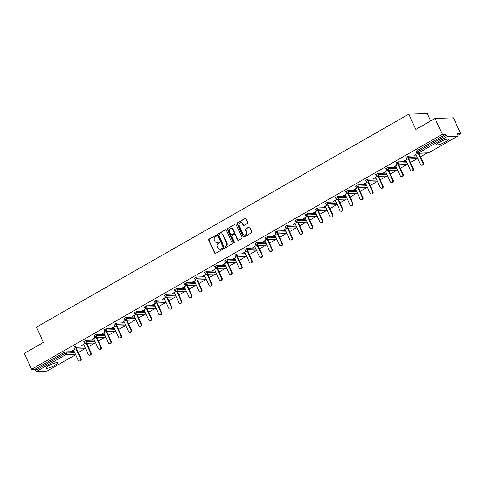 <?xml version="1.0" encoding="UTF-8"?>
<svg xmlns="http://www.w3.org/2000/svg" width="485" height="485" viewBox="0 0 485 485"><rect width="100%" height="100%" fill="white"/><g stroke="black" fill="none" stroke-linecap="round" stroke-linejoin="round"><path stroke-width="0.73" d="M216.413 235.51A0.558 0.497 -91.8 0 0 215.74 235.267L209.011 239.117A0.8 0.715 -91.8 0 0 208.702 240.19L214.606 253.018A0.8 0.715 -91.8 0 0 215.564 253.37L222.294 249.52A0.558 0.497 -91.8 0 0 222.045 248.465A0.558 0.497 -91.8 0 0 221.839 248.526L220.966 249.023A2.558 2.279 -91.8 0 1 217.892 247.902L217.395 246.829A2.558 2.279 -91.8 0 1 218.377 243.391L219.244 242.894A0.558 0.497 -91.8 0 0 219.002 241.833A0.558 0.497 -91.8 0 0 218.79 241.894L217.917 242.391A2.558 2.279 -91.8 0 1 214.843 241.269L214.352 240.202A2.558 2.279 -91.8 0 1 215.328 236.765L216.195 236.268A0.558 0.497 -91.8 0 0 216.413 235.51M216.134 235.243A0.558 0.497 -91.8 0 0 216.11 235.255L209.381 239.105A0.8 0.715 -91.8 0 0 209.071 240.178L214.97 253.006A0.8 0.715 -91.8 0 0 215.449 253.425M222.233 248.496A0.558 0.497 -91.8 0 0 222.203 248.514L220.966 249.023M219.184 241.869A0.558 0.497 -91.8 0 0 219.153 241.882L217.917 242.391M439.701 142.105A6.353 1.231 155.3 0 0 436.803 144.669A6.353 1.231 155.3 0 0 445.448 141.923A6.353 1.231 155.3 0 0 448.346 139.359A6.353 1.231 155.3 0 0 439.701 142.105M48.936 365.611A6.353 1.231 155.3 0 0 46.039 368.17A6.353 1.231 155.3 0 0 54.684 365.423A6.353 1.231 155.3 0 0 57.582 362.865A6.353 1.231 155.3 0 0 48.936 365.611M247.326 223.549A0.8 0.715 -91.8 0 0 247.635 222.469L245.98 218.874A0.8 0.715 -91.8 0 0 245.016 218.523L237.541 222.797A0.8 0.715 -91.8 0 0 237.238 223.87L243.137 236.698A0.8 0.715 -91.8 0 0 244.1 237.05L251.569 232.776A0.8 0.715 -91.8 0 0 251.879 231.703L249.878 227.356A0.8 0.715 -91.8 0 0 248.914 227.004L245.719 228.835A0.8 0.715 -91.8 0 0 245.41 229.908L246.404 232.066A2.14 1.91 -91.8 0 1 243.015 234L239.129 225.555A2.14 1.91 -91.8 0 1 242.518 223.615L243.167 225.028A0.8 0.715 -91.8 0 0 244.131 225.373L247.326 223.549M31.561 369.285L24.25 353.383L43.48 342.386L36.466 327.132L408.776 114.187L415.791 129.434L435.021 118.437L442.332 134.339L31.561 369.285L35.011 369.17L35.544 370.334L64.772 353.613L64.238 352.456L35.011 369.17M226.277 230.139A0.8 0.715 -91.8 0 0 225.319 229.787L217.844 234.061A0.8 0.715 -91.8 0 0 217.541 235.14L223.439 247.968A0.8 0.715 -91.8 0 0 224.403 248.32L231.872 244.04A0.8 0.715 -91.8 0 0 232.182 242.967L226.277 230.139M227.695 228.429L235.164 224.155A0.8 0.715 -91.8 0 1 236.128 224.506L242.027 237.335A0.8 0.715 -91.8 0 1 241.724 238.408L238.523 240.239A0.8 0.715 -91.8 0 1 237.565 239.887L235.17 234.685A0.8 0.715 -91.8 0 0 234.213 234.334L232.091 235.546A0.8 0.715 -91.8 0 0 231.781 236.625L234.273 242.039A0.558 0.497 -91.8 0 1 233.388 242.548L227.386 229.502A0.8 0.715 -91.8 0 1 227.695 228.429L235.164 224.155M430.589 120.971L427.194 113.593L408.776 114.187M47.203 370.964A1.225 0.497 -119.8 0 1 47.124 371.043A1.225 0.497 -119.8 0 1 47.021 371.067L36.593 371.407A1.225 0.497 -119.8 0 1 35.544 370.334M435.021 118.437L453.439 117.843L460.75 133.745L457.961 135.339M442.332 134.339L445.776 134.23L446.309 135.388A1.225 0.497 60.2 0 0 447.364 136.461L457.791 136.127A1.225 0.497 60.2 0 0 457.895 136.097A1.225 0.497 60.2 0 0 457.84 135.018L457.306 133.86L460.75 133.745M427.073 153.011L420.501 156.764M417.003 158.765L410.437 162.523M406.939 164.524L400.374 168.283M396.875 170.283L390.304 174.036M386.806 176.037L380.24 179.796M376.742 181.796L370.176 185.555M366.678 187.556L360.106 191.308M356.608 193.309L350.043 197.068M346.545 199.068L339.979 202.827M336.475 204.828L329.909 208.58M326.411 210.581L319.845 214.34M316.347 216.34L309.776 220.099M306.277 222.1L299.712 225.852M296.214 227.853L289.648 231.612M286.15 233.612L279.578 237.371M276.08 239.372L269.514 243.124M266.016 245.125L259.451 248.884M255.953 250.884L249.381 254.643M245.883 256.644L239.317 260.396M235.819 262.397L229.253 266.156M225.755 268.156L219.184 271.915M215.686 273.916L209.12 277.669M205.622 279.669L199.056 283.428M195.552 285.429L188.986 289.187M185.488 291.188L178.923 294.941M175.424 296.941L168.853 300.7M165.355 302.701L158.789 306.459M155.291 308.46L148.725 312.213M145.227 314.213L138.655 317.972M135.157 319.973L128.592 323.731M125.094 325.732L118.528 329.485M115.03 331.485L108.458 335.244M104.96 337.245L98.394 341.003M94.896 343.004L88.331 346.757M84.826 348.757L78.261 352.516M72.138 350.897L75.351 349.061M72.247 351.134L73.678 350.315M416.13 151.484L416.548 150.944L417.082 152.108L446.309 135.388M445.776 134.23L416.548 150.944M64.238 352.456L65.76 351.88L74.266 351.607M406.066 157.237L408 156.134L416.512 155.861M395.996 162.996L397.936 161.893L406.442 161.614M385.933 168.756L387.867 167.646L396.378 167.373M375.869 174.509L377.803 173.406L386.315 173.133M365.799 180.268L367.739 179.165L376.245 178.886M355.735 186.028L357.669 184.918L366.181 184.646M345.672 191.781L347.606 190.678L356.117 190.405M335.602 197.54L337.542 196.437L346.047 196.158M325.538 203.3L327.472 202.19L335.984 201.918M315.474 209.053L317.408 207.95L325.92 207.677M305.404 214.813L307.338 213.709L315.85 213.43M295.341 220.572L297.275 219.462L305.786 219.19M285.271 226.325L287.211 225.222L295.717 224.949M275.207 232.085L277.141 230.975L285.653 230.702M265.143 237.844L267.077 236.735L275.589 236.462M255.074 243.597L257.014 242.494L265.519 242.221M245.01 249.357L246.944 248.247L255.456 247.974M234.946 255.116L236.88 254.007L245.392 253.734M224.876 260.869L226.816 259.766L235.322 259.493M214.813 266.629L216.746 265.519L225.258 265.246M204.749 272.388L206.683 271.279L215.194 271.006M194.679 278.141L196.613 277.038L205.125 276.765M184.615 283.901L186.549 282.791L195.061 282.519M174.545 289.66L176.485 288.551L184.991 288.278M164.482 295.413L166.416 294.31L174.927 294.037M154.418 301.173L156.352 300.063L164.864 299.791M144.348 306.932L146.288 305.823L154.794 305.55M134.284 312.686L136.218 311.582L144.73 311.309M124.221 318.445L126.155 317.336L134.666 317.063M114.151 324.204L116.091 323.095L124.596 322.822M104.087 329.958L106.021 328.854L114.533 328.581M94.023 335.717L95.957 334.608L104.469 334.335M83.953 341.476L85.894 340.367L94.399 340.094M73.89 347.23L75.824 346.126L84.335 345.853M85.415 343.307L81.759 345.393L83.741 344.562M95.478 337.548L91.829 339.639L93.805 338.803M105.548 331.788L101.892 333.88L103.875 333.043M115.612 326.035L111.956 328.121L113.939 327.29M125.676 320.276L122.026 322.367L124.002 321.531M135.745 314.516L132.09 316.608L134.072 315.771M145.809 308.763L142.153 310.849L144.136 310.018M155.879 303.004L152.223 305.095L154.2 304.259M165.943 297.244L162.287 299.336L164.269 298.499M176.006 291.491L172.357 293.577L174.333 292.746M186.076 285.732L182.421 287.823L184.397 286.987M196.14 279.972L192.484 282.064L194.467 281.227M206.204 274.219L202.554 276.304L204.531 275.474M216.274 268.46L212.618 270.551L214.6 269.715M226.337 262.7L222.682 264.792L224.664 263.955M236.401 256.947L232.751 259.032L234.728 258.202M246.471 251.188L242.815 253.279L244.798 252.442M256.535 245.428L252.879 247.52L254.861 246.683M266.604 239.675L262.949 241.76L264.925 240.93M276.668 233.915L273.013 236.007L274.995 235.17M286.732 228.156L283.082 230.248L285.059 229.411M296.802 222.403L293.146 224.488L295.123 223.658M306.866 216.643L303.21 218.735L305.192 217.898M316.929 210.884L313.28 212.976L315.256 212.139M326.999 205.131L323.343 207.216L325.326 206.386M337.063 199.371L333.407 201.463L335.39 200.626M347.127 193.612L343.477 195.704L345.453 194.867M357.196 187.859L353.541 189.944L355.523 189.114M367.26 182.099L363.604 184.191L365.587 183.354M377.33 176.34L373.674 178.431L375.651 177.595M387.394 170.587L383.738 172.672L385.72 171.842M397.457 164.827L393.808 166.919L395.784 166.082M407.527 159.068L403.872 161.159L405.848 160.323M417.591 153.315L413.935 155.4L415.918 154.57M217.135 242.658A2.558 2.279 -91.8 0 0 218.286 242.379M220.184 249.284A2.558 2.279 -91.8 0 0 221.336 249.011M225.804 229.72A0.8 0.715 -91.8 0 0 225.689 229.775L218.214 234.049A0.8 0.715 -91.8 0 0 217.91 235.128L223.809 247.956A0.8 0.715 -91.8 0 0 224.282 248.368M219.002 234.661A0.558 0.497 -91.8 0 0 218.79 235.413L223.967 246.677A0.558 0.497 -91.8 0 0 224.64 246.92L225.555 246.398A2.558 2.279 -91.8 0 0 226.537 242.955L222.997 235.255A2.558 2.279 -91.8 0 0 219.917 234.134L219.002 234.661M224.61 246.938A0.558 0.497 -91.8 0 0 225.01 246.907L224.64 246.92M221.069 233.861A2.558 2.279 -91.8 0 1 223.361 235.249L226.901 242.943A2.558 2.279 -91.8 0 1 225.925 246.386L225.01 246.907M234.698 234.267A0.8 0.715 -91.8 0 1 235.54 234.673L237.935 239.875A0.8 0.715 -91.8 0 0 238.408 240.293M228.059 228.417A0.8 0.715 -91.8 0 0 227.756 229.49L233.758 242.536A0.558 0.497 -91.8 0 0 234.031 242.809M232.685 229.284A2.14 1.91 -91.8 0 0 229.302 231.224L230.666 234.2A0.8 0.715 -91.8 0 0 231.63 234.552L233.752 233.34A0.8 0.715 -91.8 0 0 234.055 232.26L232.685 229.284L233.055 229.278A2.14 1.91 -91.8 0 0 231.109 228.12M231.509 234.607A0.8 0.715 -91.8 0 0 232 234.54L231.63 234.552M233.055 229.278L234.425 232.248A0.8 0.715 -91.8 0 1 234.122 233.327L232 234.54M240.942 222.451A2.14 1.91 -91.8 0 1 242.888 223.603L243.537 225.016A0.8 0.715 -91.8 0 0 244.01 225.428M244.961 235.152A2.14 1.91 -91.8 0 0 246.774 232.054L246.404 232.066M249.405 226.938A0.8 0.715 -91.8 0 0 249.284 226.992L246.089 228.823A0.8 0.715 -91.8 0 0 245.78 229.896L246.774 232.054M245.501 218.456A0.8 0.715 -91.8 0 0 245.386 218.511L237.911 222.785A0.8 0.715 -91.8 0 0 237.608 223.858L243.506 236.686A0.8 0.715 -91.8 0 0 243.979 237.104M80.577 358.773L81.134 358.754A1.51 1.346 88.2 0 1 79.989 360.943L79.431 360.961A1.51 1.346 -91.8 0 0 80.577 358.773L76.103 349.042M73.568 350.079L78.194 360.137A1.51 1.346 -91.8 0 0 79.431 360.961M81.134 358.754L76.654 349.024M90.647 353.013L91.198 352.995A1.51 1.346 88.2 0 1 90.052 355.184L89.501 355.202A1.51 1.346 -91.8 0 0 90.647 353.013L86.166 343.283M83.632 344.326L88.258 354.383A1.51 1.346 -91.8 0 0 89.501 355.202M91.198 352.995L86.724 343.265M100.71 347.26L101.262 347.242A1.51 1.346 88.2 0 1 100.116 349.43L99.564 349.449A1.51 1.346 -91.8 0 0 100.71 347.26L96.236 337.524M93.696 338.566L98.322 348.624A1.51 1.346 -91.8 0 0 99.564 349.449M101.262 347.242L96.788 337.505M110.774 341.501L111.332 341.482A1.51 1.346 88.2 0 1 110.186 343.671L109.634 343.689A1.51 1.346 -91.8 0 0 110.774 341.501L106.3 331.77M103.766 332.807L108.391 342.865A1.51 1.346 -91.8 0 0 109.634 343.689M111.332 341.482L106.852 331.752M120.844 335.741L121.395 335.723A1.51 1.346 88.2 0 1 120.25 337.912L119.698 337.93A1.51 1.346 -91.8 0 0 120.844 335.741L116.364 326.011M113.829 327.054L118.455 337.111A1.51 1.346 -91.8 0 0 119.698 337.93M121.395 335.723L116.921 325.993M130.908 329.988L131.459 329.97A1.51 1.346 88.2 0 1 130.313 332.158L129.762 332.176A1.51 1.346 -91.8 0 0 130.908 329.988L126.433 320.252M123.893 321.294L128.519 331.352A1.51 1.346 -91.8 0 0 129.762 332.176M131.459 329.97L126.985 320.233M140.977 324.229L141.529 324.21A1.51 1.346 88.2 0 1 140.383 326.399L139.832 326.417A1.51 1.346 -91.8 0 0 140.977 324.229L136.497 314.498M133.963 315.535L138.589 325.593A1.51 1.346 -91.8 0 0 139.832 326.417M141.529 324.21L137.049 314.48M151.041 318.469L151.593 318.451A1.51 1.346 88.2 0 1 150.447 320.64L149.895 320.658A1.51 1.346 -91.8 0 0 151.041 318.469L146.567 308.739M144.027 309.782L148.652 319.839A1.51 1.346 -91.8 0 0 149.895 320.658M151.593 318.451L147.119 308.721M161.105 312.716L161.657 312.698A1.51 1.346 88.2 0 1 160.517 314.886L159.959 314.904A1.51 1.346 -91.8 0 0 161.105 312.716L156.631 302.979M154.091 304.022L158.716 314.08A1.51 1.346 -91.8 0 0 159.959 314.904M161.657 312.698L157.182 302.961M171.175 306.956L171.726 306.938A1.51 1.346 88.2 0 1 170.581 309.127L170.029 309.145A1.51 1.346 -91.8 0 0 171.175 306.956L166.694 297.226M164.16 298.263L168.786 308.321A1.51 1.346 -91.8 0 0 170.029 309.145M171.726 306.938L167.246 297.208M181.238 301.197L181.79 301.179A1.51 1.346 88.2 0 1 180.644 303.367L180.093 303.386A1.51 1.346 -91.8 0 0 181.238 301.197L176.764 291.467M174.224 292.51L178.85 302.567A1.51 1.346 -91.8 0 0 180.093 303.386M181.79 301.179L177.316 291.449M191.302 295.444L191.854 295.426A1.51 1.346 88.2 0 1 190.714 297.614L190.156 297.632A1.51 1.346 -91.8 0 0 191.302 295.444L186.828 285.707M184.294 286.75L188.92 296.808A1.51 1.346 -91.8 0 0 190.156 297.632M191.854 295.426L187.38 285.689M201.372 289.684L201.924 289.666A1.51 1.346 88.2 0 1 200.778 291.855L200.226 291.873A1.51 1.346 -91.8 0 0 201.372 289.684L196.892 279.954M194.358 280.991L198.983 291.048A1.51 1.346 -91.8 0 0 200.226 291.873M201.924 289.666L197.444 279.936M211.436 283.925L211.987 283.907A1.51 1.346 88.2 0 1 210.842 286.095L210.29 286.114A1.51 1.346 -91.8 0 0 211.436 283.925L206.962 274.195M204.421 275.237L209.047 285.295A1.51 1.346 -91.8 0 0 210.29 286.114M211.987 283.907L207.513 274.177M221.499 278.172L222.057 278.154A1.51 1.346 88.2 0 1 220.911 280.342L220.36 280.36A1.51 1.346 -91.8 0 0 221.499 278.172L217.025 268.435M214.491 269.478L219.117 279.536A1.51 1.346 -91.8 0 0 220.36 280.36M222.057 278.154L217.577 268.417M231.569 272.412L232.121 272.394A1.51 1.346 88.2 0 1 230.975 274.583L230.423 274.601A1.51 1.346 -91.8 0 0 231.569 272.412L227.089 262.682M224.555 263.719L229.181 273.776A1.51 1.346 -91.8 0 0 230.423 274.601M232.121 272.394L227.647 262.664M241.633 266.653L242.185 266.635A1.51 1.346 88.2 0 1 241.039 268.823L240.487 268.842A1.51 1.346 -91.8 0 0 241.633 266.653L237.159 256.923M234.619 257.965L239.244 268.023A1.51 1.346 -91.8 0 0 240.487 268.842M242.185 266.635L237.711 256.904M251.703 260.9L252.255 260.881A1.51 1.346 88.2 0 1 251.109 263.07L250.557 263.088A1.51 1.346 -91.8 0 0 251.703 260.9L247.223 251.163M244.689 252.206L249.314 262.264A1.51 1.346 -91.8 0 0 250.557 263.088M252.255 260.881L247.774 251.145M261.767 255.14L262.318 255.122A1.51 1.346 88.2 0 1 261.173 257.311L260.621 257.329A1.51 1.346 -91.8 0 0 261.767 255.14L257.292 245.41M254.752 246.447L259.378 256.504A1.51 1.346 -91.8 0 0 260.621 257.329M262.318 255.122L257.844 245.392M271.83 249.381L272.382 249.363A1.51 1.346 88.2 0 1 271.236 251.551L270.685 251.569A1.51 1.346 -91.8 0 0 271.83 249.381L267.356 239.651M264.816 240.693L269.442 250.751A1.51 1.346 -91.8 0 0 270.685 251.569M272.382 249.363L267.908 239.632M281.9 243.628L282.452 243.609A1.51 1.346 88.2 0 1 281.306 245.798L280.754 245.816A1.51 1.346 -91.8 0 0 281.9 243.628L277.42 233.891M274.886 234.934L279.512 244.992A1.51 1.346 -91.8 0 0 280.754 245.816M282.452 243.609L277.972 233.873M291.964 237.868L292.516 237.85A1.51 1.346 88.2 0 1 291.37 240.039L290.818 240.057A1.51 1.346 -91.8 0 0 291.964 237.868L287.49 228.138M284.95 229.175L289.575 239.232A1.51 1.346 -91.8 0 0 290.818 240.057M292.516 237.85L288.041 228.12M302.028 232.109L302.579 232.091A1.51 1.346 88.2 0 1 301.44 234.279L300.882 234.297A1.51 1.346 -91.8 0 0 302.028 232.109L297.554 222.379M295.019 223.421L299.645 233.479A1.51 1.346 -91.8 0 0 300.882 234.297M302.579 232.091L298.105 222.36M312.097 226.356L312.649 226.337A1.51 1.346 88.2 0 1 311.503 228.526L310.952 228.544A1.51 1.346 -91.8 0 0 312.097 226.356L307.617 216.619M305.083 217.662L309.709 227.72A1.51 1.346 -91.8 0 0 310.952 228.544M312.649 226.337L308.169 216.601M322.161 220.596L322.713 220.578A1.51 1.346 88.2 0 1 321.567 222.767L321.015 222.785A1.51 1.346 -91.8 0 0 322.161 220.596L317.687 210.866M315.147 211.903L319.773 221.96A1.51 1.346 -91.8 0 0 321.015 222.785M322.713 220.578L318.239 210.848M332.225 214.837L332.783 214.819A1.51 1.346 88.2 0 1 331.637 217.007L331.079 217.025A1.51 1.346 -91.8 0 0 332.225 214.837L327.751 205.106M325.217 206.149L329.842 216.207A1.51 1.346 -91.8 0 0 331.079 217.025M332.783 214.819L328.303 205.088M342.295 209.083L342.846 209.065A1.51 1.346 88.2 0 1 341.701 211.254L341.149 211.272A1.51 1.346 -91.8 0 0 342.295 209.083L337.815 199.347M335.28 200.39L339.906 210.448A1.51 1.346 -91.8 0 0 341.149 211.272M342.846 209.065L338.372 199.329M352.359 203.324L352.91 203.306A1.51 1.346 88.2 0 1 351.764 205.494L351.213 205.513A1.51 1.346 -91.8 0 0 352.359 203.324L347.884 193.594M345.344 194.631L349.97 204.688A1.51 1.346 -91.8 0 0 351.213 205.513M352.91 203.306L348.436 193.576M362.422 197.565L362.98 197.547A1.51 1.346 88.2 0 1 361.834 199.735L361.283 199.753A1.51 1.346 -91.8 0 0 362.422 197.565L357.948 187.834M355.414 188.877L360.04 198.935A1.51 1.346 -91.8 0 0 361.283 199.753M362.98 197.547L358.5 187.816M372.492 191.811L373.044 191.793A1.51 1.346 88.2 0 1 371.898 193.982L371.346 194A1.51 1.346 -91.8 0 0 372.492 191.811L368.012 182.075M365.478 183.118L370.103 193.175A1.51 1.346 -91.8 0 0 371.346 194M373.044 191.793L368.57 182.057M382.556 186.052L383.108 186.034A1.51 1.346 88.2 0 1 381.962 188.222L381.41 188.241A1.51 1.346 -91.8 0 0 382.556 186.052L378.082 176.322M375.542 177.358L380.167 187.416A1.51 1.346 -91.8 0 0 381.41 188.241M383.108 186.034L378.633 176.304M392.626 180.293L393.177 180.274A1.51 1.346 88.2 0 1 392.032 182.463L391.48 182.481A1.51 1.346 -91.8 0 0 392.626 180.293L388.145 170.562M385.611 171.605L390.237 181.663A1.51 1.346 -91.8 0 0 391.48 182.481M393.177 180.274L388.697 170.544M402.689 174.539L403.241 174.521A1.51 1.346 88.2 0 1 402.095 176.71L401.544 176.728A1.51 1.346 -91.8 0 0 402.689 174.539L398.215 164.803M395.675 165.846L400.301 175.903A1.51 1.346 -91.8 0 0 401.544 176.728M403.241 174.521L398.767 164.785M412.753 168.78L413.305 168.762A1.51 1.346 88.2 0 1 412.165 170.95L411.607 170.969A1.51 1.346 -91.8 0 0 412.753 168.78L408.279 159.05M405.745 160.086L410.365 170.144A1.51 1.346 -91.8 0 0 411.607 170.969M413.305 168.762L408.831 159.031M422.823 163.021L423.375 163.002A1.51 1.346 88.2 0 1 422.229 165.191L421.677 165.209A1.51 1.346 -91.8 0 0 422.823 163.021L418.343 153.29M415.809 154.333L420.434 164.391A1.51 1.346 -91.8 0 0 421.677 165.209M423.375 163.002L418.894 153.272M216.11 235.255L215.74 235.267M222.203 248.514L221.839 248.526M219.153 241.882L218.79 241.894M47.021 371.067L75.678 354.68M75.539 354.377L65.827 354.687L36.593 371.407M65.76 351.88L66.293 353.044A1.225 1.091 -91.8 0 1 65.827 354.687A1.225 0.497 -119.8 0 1 64.772 353.613L66.293 353.044L74.805 352.771M447.364 136.461L418.137 153.181L428.558 152.842L457.791 136.127M415.991 151.441L416.524 152.599L417.082 152.108A1.225 0.497 60.2 0 0 418.137 153.181A1.225 1.091 88.2 0 1 417.67 153.315L428.097 152.975A1.225 1.091 88.2 0 0 428.558 152.842A1.225 0.497 60.2 0 0 428.667 152.817A1.225 0.497 60.2 0 0 428.74 152.739M75.824 346.126L76.357 347.284L74.284 348.351A1.225 1.225 0 0 0 75.43 349.061L85.657 348.733M84.869 347.011L76.357 347.284A1.225 1.091 -91.8 0 1 75.89 348.927A1.225 1.091 88.2 0 1 75.43 349.061M85.894 340.367L86.427 341.531L94.933 341.258M95.957 334.608L96.491 335.772L105.002 335.499M106.021 328.854L106.554 330.012L115.066 329.739M116.091 323.095L116.624 324.259L125.13 323.986M126.155 317.336L126.688 318.5L135.2 318.227M136.218 311.582L136.752 312.74L145.264 312.467M146.288 305.823L146.822 306.987L155.333 306.714M156.352 300.063L156.885 301.227L165.397 300.955M166.416 294.31L166.955 295.468L175.461 295.195M176.485 288.551L177.019 289.715L185.531 289.442M186.549 282.791L187.083 283.955L195.594 283.683M196.613 277.038L197.152 278.196L205.658 277.923M206.683 271.279L207.216 272.443L215.728 272.17M216.746 265.519L217.28 266.683L225.792 266.41M226.816 259.766L227.35 260.924L235.856 260.651M236.88 254.007L237.414 255.171L245.925 254.898M246.944 248.247L247.477 249.411L255.989 249.138M257.014 242.494L257.547 243.652L266.053 243.379M267.077 236.735L267.611 237.899L276.123 237.626M277.141 230.975L277.681 232.139L286.186 231.866M287.211 225.222L287.744 226.38L296.256 226.107M297.275 219.462L297.808 220.626L306.32 220.354M307.338 213.709L307.878 214.867L316.384 214.594M317.408 207.95L317.942 209.108L326.453 208.835M327.472 202.19L328.005 203.354L336.517 203.082M337.542 196.437L338.075 197.595L346.581 197.322M347.606 190.678L348.139 191.836L356.651 191.563M357.669 184.918L358.203 186.082L366.715 185.81M367.739 179.165L368.273 180.323L376.778 180.05M377.803 173.406L378.336 174.564L386.848 174.291M387.867 167.646L388.4 168.81L396.912 168.537M397.936 161.893L398.47 163.051L406.982 162.778M408 156.134L408.534 157.292L417.045 157.019M85.493 343.307A1.225 1.091 88.2 0 0 85.96 343.174A1.225 1.091 -91.8 0 0 86.427 341.531L84.348 342.592A1.225 1.225 0 0 0 85.493 343.307L95.727 342.974M95.563 337.548A1.225 1.091 88.2 0 0 96.024 337.414A1.225 1.091 -91.8 0 0 96.491 335.772L94.411 336.839A1.225 1.225 0 0 0 95.563 337.548L105.791 337.22M105.627 331.788A1.225 1.091 88.2 0 0 106.088 331.655A1.225 1.091 -91.8 0 0 106.554 330.012L104.481 331.079A1.225 1.225 0 0 0 105.627 331.788L115.86 331.461M115.697 326.035A1.225 1.091 88.2 0 0 116.157 325.902A1.225 1.091 -91.8 0 0 116.624 324.259L114.545 325.32A1.225 1.225 0 0 0 115.697 326.035L125.924 325.702M125.76 320.276A1.225 1.091 88.2 0 0 126.221 320.142A1.225 1.091 -91.8 0 0 126.688 318.5L124.609 319.566A1.225 1.225 0 0 0 125.76 320.276L135.988 319.948M135.824 314.516A1.225 1.091 88.2 0 0 136.285 314.383A1.225 1.091 -91.8 0 0 136.752 312.74L134.678 313.807A1.225 1.225 0 0 0 135.824 314.516L146.058 314.189M145.894 308.763A1.225 1.091 88.2 0 0 146.355 308.63A1.225 1.091 -91.8 0 0 146.822 306.987L144.742 308.048A1.225 1.225 0 0 0 145.894 308.763L156.121 308.43M155.958 303.004A1.225 1.091 88.2 0 0 156.419 302.87A1.225 1.091 -91.8 0 0 156.885 301.227L154.806 302.294A1.225 1.225 0 0 0 155.958 303.004L166.185 302.676M166.022 297.244A1.225 1.091 88.2 0 0 166.488 297.111A1.225 1.091 -91.8 0 0 166.955 295.468L164.876 296.535A1.225 1.225 0 0 0 166.022 297.244L176.255 296.917M176.091 291.491A1.225 1.091 88.2 0 0 176.552 291.358A1.225 1.091 -91.8 0 0 177.019 289.715L174.939 290.776A1.225 1.225 0 0 0 176.091 291.491L186.319 291.158M186.155 285.732A1.225 1.091 88.2 0 0 186.616 285.598A1.225 1.091 -91.8 0 0 187.083 283.955L185.003 285.022A1.225 1.225 0 0 0 186.155 285.732L196.383 285.404M196.219 279.972A1.225 1.091 88.2 0 0 196.686 279.839A1.225 1.091 -91.8 0 0 197.152 278.196L195.073 279.263A1.225 1.225 0 0 0 196.219 279.972L206.452 279.645M206.289 274.219A1.225 1.091 88.2 0 0 206.749 274.086A1.225 1.091 -91.8 0 0 207.216 272.443L205.137 273.504A1.225 1.225 0 0 0 206.289 274.219L216.516 273.886M216.352 268.46A1.225 1.091 88.2 0 0 216.813 268.326A1.225 1.091 -91.8 0 0 217.28 266.683L215.207 267.75A1.225 1.225 0 0 0 216.352 268.46L226.586 268.132M226.422 262.7A1.225 1.091 88.2 0 0 226.883 262.567A1.225 1.091 -91.8 0 0 227.35 260.924L225.27 261.991A1.225 1.225 0 0 0 226.422 262.7L236.65 262.373M236.486 256.947A1.225 1.091 88.2 0 0 236.947 256.814A1.225 1.091 -91.8 0 0 237.414 255.171L235.334 256.232A1.225 1.225 0 0 0 236.486 256.947L246.713 256.613M246.55 251.188A1.225 1.091 88.2 0 0 247.01 251.054A1.225 1.091 -91.8 0 0 247.477 249.411L245.404 250.478A1.225 1.225 0 0 0 246.55 251.188L256.783 250.86M256.62 245.428A1.225 1.091 88.2 0 0 257.08 245.295A1.225 1.091 -91.8 0 0 257.547 243.652L255.468 244.719A1.225 1.225 0 0 0 256.62 245.428L266.847 245.101M266.683 239.675A1.225 1.091 88.2 0 0 267.144 239.541A1.225 1.091 -91.8 0 0 267.611 237.899L265.531 238.959A1.225 1.225 0 0 0 266.683 239.675L276.911 239.341M276.747 233.915A1.225 1.091 88.2 0 0 277.208 233.782A1.225 1.091 -91.8 0 0 277.681 232.139L275.601 233.206A1.225 1.225 0 0 0 276.747 233.915L286.981 233.588M286.817 228.156A1.225 1.091 88.2 0 0 287.278 228.023A1.225 1.091 -91.8 0 0 287.744 226.38L285.665 227.447A1.225 1.225 0 0 0 286.817 228.156L297.044 227.829M296.881 222.403A1.225 1.091 88.2 0 0 297.341 222.269A1.225 1.091 -91.8 0 0 297.808 220.626L295.729 221.687A1.225 1.225 0 0 0 296.881 222.403L307.108 222.069M306.944 216.643A1.225 1.091 88.2 0 0 307.411 216.51A1.225 1.091 -91.8 0 0 307.878 214.867L305.799 215.934A1.225 1.225 0 0 0 306.944 216.643L317.178 216.316M317.014 210.884A1.225 1.091 88.2 0 0 317.475 210.751A1.225 1.091 -91.8 0 0 317.942 209.108L315.862 210.175A1.225 1.225 0 0 0 317.014 210.884L327.242 210.557M327.078 205.131A1.225 1.091 88.2 0 0 327.539 204.997A1.225 1.091 -91.8 0 0 328.005 203.354L325.932 204.415A1.225 1.225 0 0 0 327.078 205.131L337.305 204.797M337.142 199.371A1.225 1.091 88.2 0 0 337.608 199.238A1.225 1.091 -91.8 0 0 338.075 197.595L335.996 198.662A1.225 1.225 0 0 0 337.142 199.371L347.375 199.044M347.212 193.612A1.225 1.091 88.2 0 0 347.672 193.479A1.225 1.091 -91.8 0 0 348.139 191.836L346.06 192.903A1.225 1.225 0 0 0 347.212 193.612L357.439 193.285M357.275 187.859A1.225 1.091 88.2 0 0 357.736 187.725A1.225 1.091 -91.8 0 0 358.203 186.082L356.129 187.143A1.225 1.225 0 0 0 357.275 187.859L367.509 187.525M367.345 182.099A1.225 1.091 88.2 0 0 367.806 181.966A1.225 1.091 -91.8 0 0 368.273 180.323L366.193 181.39A1.225 1.225 0 0 0 367.345 182.099L377.572 181.772M377.409 176.34A1.225 1.091 88.2 0 0 377.87 176.207A1.225 1.091 -91.8 0 0 378.336 174.564L376.257 175.631A1.225 1.225 0 0 0 377.409 176.34L387.636 176.013M387.473 170.587A1.225 1.091 88.2 0 0 387.933 170.453A1.225 1.091 -91.8 0 0 388.4 168.81L386.327 169.871A1.225 1.225 0 0 0 387.473 170.587L397.706 170.253M397.542 164.827A1.225 1.091 88.2 0 0 398.003 164.694A1.225 1.091 -91.8 0 0 398.47 163.051L396.39 164.118A1.225 1.225 0 0 0 397.542 164.827L407.77 164.5M407.606 159.068A1.225 1.091 88.2 0 0 408.067 158.935A1.225 1.091 -91.8 0 0 408.534 157.292L406.454 158.359A1.225 1.225 0 0 0 407.606 159.068L417.834 158.74M214.97 253.006L214.606 253.018M209.071 240.178L208.702 240.19M209.381 239.105L209.011 239.117M223.809 247.956L223.439 247.968M217.91 235.128L217.541 235.14M218.214 234.049L217.844 234.061M225.689 229.775L225.319 229.787M225.925 246.386L225.555 246.398M226.901 242.943L226.537 242.955M223.361 235.249L222.997 235.255M237.935 239.875L237.565 239.887M235.54 234.673L235.17 234.685M233.758 242.536L233.388 242.548M227.756 229.49L227.386 229.502M234.122 233.327L233.752 233.34M234.425 232.248L234.055 232.26M243.537 225.016L243.167 225.028M242.888 223.603L242.518 223.615M245.78 229.896L245.41 229.908M246.089 228.823L245.719 228.835M249.284 226.992L248.914 227.004M243.506 236.686L243.137 236.698M237.608 223.858L237.238 223.87M237.911 222.785L237.541 222.797M245.386 218.511L245.016 218.523M47.124 371.043L75.69 354.705M428.097 152.975A1.225 1.225 0 0 0 428.667 152.817L457.895 136.097M73.744 347.187L74.284 348.351M83.814 341.434L84.348 342.592M93.878 335.675L94.411 336.839M103.942 329.915L104.481 331.079M114.011 324.162L114.545 325.32M124.075 318.403L124.609 319.566M134.145 312.643L134.678 313.807M144.209 306.89L144.742 308.048M154.272 301.13L154.806 302.294M164.342 295.371L164.876 296.535M174.406 289.618L174.939 290.776M184.47 283.858L185.003 285.022M194.54 278.099L195.073 279.263M204.603 272.346L205.137 273.504M214.667 266.586L215.207 267.75M224.737 260.827L225.27 261.991M234.801 255.074L235.334 256.232M244.87 249.314L245.404 250.478M254.934 243.555L255.468 244.719M264.998 237.802L265.531 238.959M275.068 232.042L275.601 233.206M285.131 226.283L285.665 227.447M295.195 220.529L295.729 221.687M305.265 214.77L305.799 215.934M315.329 209.011L315.862 210.175M325.393 203.257L325.932 204.415M335.462 197.498L335.996 198.662M345.526 191.739L346.06 192.903M355.59 185.985L356.129 187.143M365.66 180.226L366.193 181.39M375.723 174.467L376.257 175.631M385.793 168.713L386.327 169.871M395.857 162.954L396.39 164.118M405.921 157.195L406.454 158.359M416.524 152.599A1.225 1.225 0 0 0 417.67 153.315M217.316 242.658L216.953 242.67M220.366 249.284L219.996 249.296M224.797 246.968L224.428 246.98M221.251 233.849L220.887 233.861M234.879 234.237L234.51 234.249M231.29 228.108L230.927 228.12M231.697 234.625L231.327 234.637M241.124 222.439L240.754 222.451M245.149 235.158L244.779 235.17"/></g></svg>
